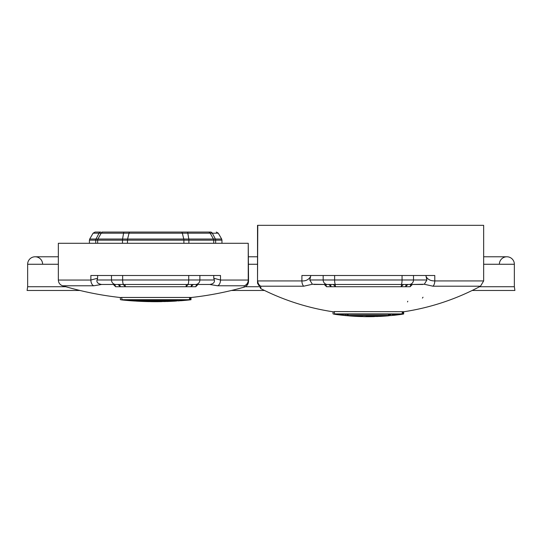 <?xml version="1.0" encoding="UTF-8"?>
<svg xmlns="http://www.w3.org/2000/svg" width="542" height="542" viewBox="0 0 542 542"><rect width="100%" height="100%" fill="white"/><g stroke="black" fill="none" stroke-linecap="round" stroke-linejoin="round"><path stroke-width="0.81" d="M258.615 286.725L245.221 286.725M402.469 311.691L334.218 311.569L402.469 311.691L402.028 313.906A238.819 238.819 0 0 1 399.562 314.245L337.117 314.245A238.819 238.819 0 0 1 334.658 313.906L402.028 313.906M403.397 284.475L401.615 284.475L401.148 286.725L403.397 284.475L406.141 284.475L405.558 286.725L326.562 286.725L325.83 284.475L312.375 284.252L303.716 286.203L260.79 286.203L260.79 288.615A236.956 236.956 0 0 0 334.272 311.968M337.788 314.712A237.328 61.422 -90 0 0 339.387 314.8A239.09 239.09 0 0 0 345.315 315.451A239.178 215.601 90 0 0 346.148 315.539A238.629 109.321 90 0 0 346.555 315.6L346.548 315.627A238.155 61.639 90 0 1 346.23 315.62A238.25 111.415 90 0 1 345.593 315.579A238.555 172.851 90 0 1 344.759 315.505A238.988 223.257 90 0 1 343.716 315.403A239.198 239.198 0 0 1 337.788 314.712M348.255 315.451A238.819 238.819 0 0 0 351.053 315.668L385.633 315.668A238.819 238.819 0 0 0 388.431 315.451L348.255 315.451L347.923 314.245L347.917 315.674A238.934 146.536 -90 0 1 346.988 315.552A239.185 230.675 -90 0 1 345.539 315.403A239.015 239.015 0 0 1 338.052 314.563A237.091 61.361 90 0 1 335.545 314.414A237.091 61.361 90 0 1 333.032 313.872L333.032 311.786M358.574 316.474A239.157 209.991 -90 0 0 358.899 316.487A239.157 209.991 -90 0 0 360.037 316.528A239.11 155.432 -90 0 0 361.399 316.569A239.097 111.815 -90 0 0 362.036 316.569A239.097 61.883 -90 0 0 362.462 316.555A239.13 1.633 -90 0 0 362.469 316.521A239.171 72.804 -90 0 1 361.961 316.467A239.198 146.706 -90 0 1 361.033 316.399A239.11 230.601 -90 0 1 359.576 316.332A239.015 239.015 0 0 1 352.09 315.939A238.514 61.734 90 0 1 349.583 315.939A238.514 61.734 90 0 1 348.337 315.79M353.431 316.094A239.09 239.09 0 0 0 359.36 316.392A239.185 215.608 90 0 0 360.186 316.433A239.164 109.565 90 0 0 360.599 316.474A239.076 1.633 90 0 1 360.586 316.501A239.042 61.869 90 0 1 360.267 316.508A239.036 111.781 90 0 1 359.637 316.501A239.069 173.223 90 0 1 358.797 316.481A239.151 223.406 90 0 1 357.754 316.44A239.198 239.198 0 0 1 351.826 316.101A238.643 61.768 -90 0 0 353.431 316.094M344.427 315.478A238.792 189.937 -90 0 0 345.186 315.552A238.792 189.937 -90 0 0 345.999 315.627A238.568 155.08 -90 0 0 347.361 315.742A238.399 111.489 -90 0 0 347.991 315.783A238.317 61.68 -90 0 0 348.418 315.796A238.365 1.633 -90 0 0 348.431 315.769A238.588 72.621 -90 0 1 347.917 315.674M388.404 315.783L388.404 315.817A238.399 29.268 -90 0 1 388.207 315.844A238.595 109.308 -90 0 1 387.496 315.911A238.595 109.308 -90 0 1 387.388 315.918A238.914 189.3 -90 0 1 386.351 315.993A239.13 230.628 -90 0 1 384.901 316.101A239.198 239.198 0 0 1 383.025 316.223A239.083 215.513 -90 0 1 382.198 316.271A238.927 160.52 -90 0 1 381.473 316.304A238.839 1.633 -90 0 0 381.487 316.284A238.914 61.835 -90 0 0 381.697 316.257A239.008 111.767 -90 0 0 382.327 316.196A239.178 196.583 -90 0 0 383.479 316.108A239.198 223.453 -90 0 0 384.522 316.027A239.097 239.097 0 0 0 386.392 315.891A238.785 215.249 90 0 0 387.225 315.837A238.378 109.206 90 0 0 387.632 315.83A238.378 29.268 90 0 0 387.733 315.837A239.151 239.151 0 0 0 389.603 315.674A238.256 1.633 -90 0 0 389.61 315.647A238.175 72.499 -90 0 1 389.102 315.647A238.263 146.13 -90 0 1 388.174 315.681A238.798 230.303 -90 0 1 386.724 315.783A239.015 239.015 0 0 1 385.159 315.898A239.164 229.456 90 0 1 383.804 316.006A239.198 210.025 90 0 1 382.347 316.128A239.171 173.291 90 0 1 380.674 316.271A239.056 100.575 90 0 1 379.928 316.345A238.995 61.856 90 0 1 379.502 316.392A238.954 17.188 90 0 1 379.393 316.413A238.968 109.477 90 0 0 380.213 316.379A239.09 189.436 90 0 0 380.484 316.365A239.09 189.436 90 0 0 381.243 316.325M379.393 316.325A239.185 225.831 -90 0 1 379.021 316.345A239.117 109.545 -90 0 1 378.54 316.392M378.411 315.668L378.411 316.426A239.164 239.164 0 0 1 376.541 316.501A239.049 17.195 90 0 1 376.426 316.467M402.442 314.184L402.442 314.211A236.847 29.078 -90 0 1 402.245 314.258A237.376 108.746 -90 0 1 401.534 314.36A237.376 108.746 -90 0 1 401.426 314.38A238.338 188.84 -90 0 1 400.389 314.516A239.015 230.513 -90 0 1 398.939 314.706A239.198 239.198 0 0 1 397.069 314.943A238.812 215.269 -90 0 1 396.236 315.038A238.202 160.032 -90 0 1 395.518 315.112A237.863 61.564 -90 0 0 395.735 315.058A238.182 111.381 -90 0 0 396.371 314.956A238.941 196.387 -90 0 0 397.516 314.8A239.164 223.419 -90 0 0 398.56 314.658A239.097 239.097 0 0 0 400.436 314.414A238.351 214.856 90 0 0 401.263 314.306A237.017 108.583 90 0 0 401.676 314.272A236.8 29.078 90 0 0 401.771 314.279A239.151 239.151 0 0 0 403.641 314.008A236.59 1.619 -90 0 0 403.654 313.974A236.549 72.005 -90 0 1 403.14 314.001A237.017 145.364 -90 0 1 402.211 314.096A238.555 230.072 -90 0 1 400.762 314.285A239.015 239.015 0 0 1 399.203 314.495A239.198 229.49 90 0 1 397.848 314.678A239.117 209.957 90 0 1 396.385 314.888A238.826 173.04 90 0 1 394.712 315.126A238.263 100.243 90 0 1 393.973 315.248A238.046 61.612 90 0 1 393.546 315.322A237.904 17.114 90 0 1 393.431 315.349A238.08 109.071 90 0 0 394.251 315.268A238.67 189.104 90 0 0 394.515 315.241A238.67 189.104 90 0 0 395.287 315.153M393.431 315.261A239.191 225.838 -90 0 1 393.058 315.302A238.446 109.24 -90 0 1 392.523 315.39M392.455 314.245L392.455 315.424A239.164 239.164 0 0 1 390.579 315.607A238.141 17.127 90 0 1 390.464 315.579L390.464 314.245M373.756 316.616A239.144 61.896 -90 0 0 373.919 316.609A239.144 61.896 -90 0 0 374.4 316.596A239.191 239.191 0 0 1 366.284 316.663A239.191 61.91 -90 0 0 367.672 316.575A239.097 239.097 0 0 0 377.036 316.42A239.11 61.89 -90 0 0 377.672 316.311A239.015 239.015 0 0 1 366.439 316.487A239.164 61.903 90 0 1 363.933 316.636A239.164 61.903 90 0 1 362.462 316.542L362.469 315.668M334.658 313.906L334.218 311.691M432.97 286.203A5.989 3.448 90 0 0 434.786 280.925C430.551 280.939 427.631 279.435 426.032 276.406L426.913 279.984L424.311 284.252L432.97 286.203L480.503 286.203L483.654 280.925L483.654 225.323L257.525 225.323L257.525 283.276L260.79 288.615M424.311 284.252L412.374 284.475L410.125 286.725L410.856 284.475M403.654 313.974L403.654 311.704A234.28 71.314 -90 0 1 403.14 311.731A234.747 143.976 -90 0 1 402.449 311.806M423.024 297.219L422.414 298.093M407.774 301.244L407.523 301.928M389.102 314.245L389.102 315.647M389.61 314.245L389.61 315.647M379.021 315.668L379.021 316.345M379.393 315.668L379.393 316.413M379.502 315.668L379.502 316.392M379.928 315.668L379.928 316.345M380.674 315.668L380.674 316.271M382.347 315.668L382.347 316.128M383.804 315.668L383.804 316.006M402.211 312.971L402.211 314.096M403.14 311.731L403.14 314.001M390.579 314.245L390.579 315.607M393.058 314.245L393.058 315.302M393.431 314.245L393.431 315.349M393.546 314.245L393.546 315.322M393.973 314.245L393.973 315.248M394.712 314.245L394.712 315.126M396.385 314.245L396.385 314.888M397.848 314.245L397.848 314.678M366.439 315.668L366.439 316.487M377.672 315.668L377.672 316.311M388.763 314.245L388.431 315.451M422.753 284.475L313.933 284.475M328.879 284.475L331.128 286.725L330.545 284.475M407.808 284.475L405.558 286.725L410.125 286.725M312.375 284.252L309.773 279.984L310.654 276.406C308.805 279.625 305.891 281.135 301.901 280.925A5.989 3.448 90 0 0 303.716 286.203M327.51 284.475A4.492 4.343 -90 0 1 323.168 279.984L323.168 275.492L310.654 275.492L310.654 276.406M257.768 225.323L257.525 280.925A5.989 5.921 180 0 0 260.79 286.203A5.989 5.745 90 0 1 257.768 280.925L301.901 280.925L301.901 275.492L310.654 275.492M426.032 276.406L426.032 275.492L434.786 275.492L434.786 280.925L483.654 280.925M323.168 275.492L426.032 275.492M472.177 290.471L514.9 290.471L514.358 286.725L479.528 286.725M514.358 286.725L514.358 264.259A7.486 7.486 0 0 0 506.872 256.772A7.486 7.486 0 0 1 514.358 264.259L483.654 264.259M483.654 256.772L506.872 256.772A7.486 7.486 0 0 0 499.378 264.259A7.486 7.486 0 0 1 506.872 256.772A7.486 7.486 0 0 1 514.358 264.259M42.622 264.259A7.486 7.486 0 0 0 35.128 256.772A7.486 7.486 0 0 0 27.642 264.259L27.642 286.725L27.1 290.471L79.931 290.471M65.778 286.725L27.642 286.725M193.264 284.475L191.651 284.475L191.021 286.725L193.264 284.475L196.563 284.475L195.75 286.725L115.622 286.725L113.373 284.475L101.557 284.475C97.966 283.812 96.456 282.314 97.025 279.984L214.347 279.984C214.883 282.362 213.372 283.859 209.815 284.475L217.654 285.79L244.185 285.79A5.989 5.698 -90 0 0 248.243 280.051L248.534 281.366L248.534 280.051A5.989 5.962 -0 0 1 244.185 285.79L244.185 287.131A323.852 323.852 0 0 1 190.994 297.524M62.615 285.79L93.719 285.79L101.557 284.475L115.825 284.475A4.492 4.343 90 0 1 111.489 279.984L111.489 275.492L90.873 275.492L90.873 280.051L58.346 280.051C58.509 282.904 59.932 284.814 62.615 285.79A323.852 323.852 0 0 0 121.618 297.66M135.676 300.81A325.817 325.817 0 0 0 138.467 300.966L172.905 300.966A325.817 325.817 0 0 0 175.696 300.81L135.676 300.81L135.398 299.929M188.772 299.956L188.772 300.017A325.464 257.877 -90 0 1 187.735 300.119A325.959 314.367 -90 0 1 186.285 300.261A326.094 326.094 0 0 1 184.409 300.431A325.81 293.689 -90 0 1 183.582 300.498A325.363 218.595 -90 0 1 182.857 300.559A324.963 2.222 -90 0 0 182.864 300.546A325.119 84.145 -90 0 0 183.081 300.519A325.349 152.146 -90 0 0 183.711 300.444A325.905 267.87 -90 0 0 184.863 300.329A326.067 304.604 -90 0 0 185.906 300.221A326.027 326.027 0 0 0 187.776 300.044A325.471 293.391 90 0 0 188.602 299.97A324.495 148.657 90 0 0 189.016 299.943A324.346 39.823 90 0 0 189.117 299.943A326.06 326.06 0 0 0 190.987 299.746A324.184 2.215 -90 0 0 190.994 299.726A324.157 98.671 -90 0 1 190.486 299.746A324.502 199.022 -90 0 1 189.558 299.814A325.627 314.042 -90 0 1 188.108 299.95A325.966 325.966 0 0 1 186.543 300.105A326.101 312.856 90 0 1 185.188 300.241A326.04 286.271 90 0 1 183.731 300.39A325.823 236.075 90 0 1 182.051 300.566A325.41 136.909 90 0 1 181.313 300.654A325.254 84.179 90 0 1 180.886 300.708A325.146 23.387 90 0 1 180.771 300.729A325.275 149.016 90 0 0 181.597 300.668A325.708 258.067 -90 0 0 181.861 300.647A326.101 326.101 0 0 0 188.88 300.004A324.76 148.779 90 0 0 189.592 299.929A324.373 39.83 -90 0 0 189.788 299.895L189.788 299.875M182.627 300.586A325.708 258.067 -90 0 1 181.861 300.647M180.771 300.668A326.094 307.883 -90 0 1 180.405 300.695A325.546 149.138 -90 0 1 179.89 300.756M179.795 299.929L179.795 300.783A326.074 326.074 0 0 1 177.925 300.912A325.322 23.401 90 0 1 177.81 300.898L177.81 299.929M174.727 301.081L174.727 301.142A325.884 258.209 -90 0 1 173.697 301.203A326.047 314.455 -90 0 1 172.241 301.277A326.094 326.094 0 0 1 170.371 301.366A326.013 293.872 -90 0 1 169.544 301.399A325.898 218.954 -90 0 1 168.819 301.427A325.891 84.349 -90 0 0 169.043 301.393A325.952 152.431 -90 0 0 169.673 301.352A326.081 268.012 -90 0 0 170.825 301.284A326.101 304.631 -90 0 0 171.861 301.223A326.027 326.027 0 0 0 173.738 301.128A325.796 293.676 90 0 0 174.565 301.088A325.498 149.118 90 0 0 174.978 301.081A325.491 39.966 90 0 0 175.073 301.088A326.06 326.06 0 0 0 176.949 300.966A325.41 2.222 -90 0 0 176.956 300.945A325.349 99.03 -90 0 1 176.448 300.945A325.41 199.578 -90 0 1 175.52 300.973A325.803 314.218 -90 0 1 174.063 301.047A325.966 325.966 0 0 1 172.505 301.135A326.074 312.829 90 0 1 171.15 301.21A326.101 286.325 90 0 1 169.687 301.298A326.074 236.265 90 0 1 168.013 301.399A325.993 137.153 90 0 1 167.275 301.454A325.945 84.362 90 0 1 166.848 301.494A325.918 23.442 90 0 1 166.733 301.508A325.925 149.314 90 0 0 167.553 301.488A326.013 258.31 -90 0 0 167.83 301.474A326.013 258.31 -90 0 0 168.589 301.447M166.733 301.447A326.088 307.876 -90 0 1 166.367 301.46A326.033 149.362 -90 0 1 165.927 301.488M165.757 300.966L165.757 301.521A326.074 326.074 0 0 1 163.887 301.569A325.986 23.448 90 0 1 163.772 301.548M175.75 301.067A325.512 39.966 -90 0 1 175.554 301.095A325.654 149.192 90 0 1 174.836 301.135A325.654 149.192 90 0 1 174.727 301.142M135.676 301.054A325.593 84.267 -90 0 0 136.923 301.162A326.101 326.101 0 0 0 146.286 301.562A326.067 286.298 90 0 0 147.383 301.596A326.027 211.936 -90 0 0 148.745 301.616A326.02 152.465 -90 0 0 149.375 301.623A326.027 84.383 -90 0 0 149.802 301.609M149.809 300.966L149.809 301.589A326.081 99.254 -90 0 1 149.301 301.548A326.101 199.998 -90 0 1 148.373 301.494A326.027 314.435 -90 0 1 146.923 301.447A325.966 325.966 0 0 1 139.436 301.162A325.593 84.267 -90 0 1 136.923 301.162M146.286 301.562A326.067 286.298 90 0 1 145.92 301.555M140.771 301.277A326.013 326.013 0 0 0 146.699 301.494A326.088 293.94 90 0 0 147.526 301.521A326.074 149.382 90 0 0 147.939 301.548A325.979 84.369 90 0 1 147.614 301.576A325.979 152.444 90 0 1 146.977 301.576A326.006 236.21 90 0 1 146.144 301.555A326.06 304.597 90 0 1 145.1 301.528A326.094 326.094 0 0 1 139.172 301.277A325.688 84.295 -90 0 0 140.771 301.277M132.56 300.878A325.796 259.144 90 0 0 133.339 300.932A325.634 211.678 -90 0 0 134.707 301.02A325.512 152.221 -90 0 0 135.337 301.047A325.451 84.234 -90 0 0 135.764 301.054A325.485 2.229 -90 0 0 135.771 301.034A325.647 99.125 -90 0 1 135.263 300.966A325.898 199.876 -90 0 1 134.335 300.878A326.088 314.489 -90 0 1 132.878 300.769A325.966 325.966 0 0 1 125.392 300.153A324.556 84.003 -90 0 1 122.885 300.044A326.101 326.101 0 0 0 132.56 300.878A325.796 259.144 90 0 1 131.774 300.824M120.378 297.524L120.378 299.651A324.556 84.003 -90 0 0 122.885 300.044M126.733 300.329A326.013 326.013 0 0 0 132.661 300.803A326.081 293.933 90 0 0 133.488 300.871A325.681 149.199 90 0 0 133.901 300.912A325.369 2.222 90 0 1 133.894 300.932A325.335 84.2 90 0 1 133.569 300.925A325.403 152.173 90 0 1 132.939 300.898A325.627 235.933 90 0 1 132.099 300.844A325.945 304.482 90 0 1 131.056 300.769A326.094 326.094 0 0 1 125.134 300.261A324.726 84.044 -90 0 0 126.733 300.329M165.019 300.966L165.019 301.433A326.033 84.383 -90 0 1 164.375 301.508A326.027 326.027 0 0 1 155.019 301.623A326.088 84.396 -90 0 1 153.63 301.691A326.094 326.094 0 0 0 161.74 301.637A326.054 84.389 -90 0 1 161.259 301.65A326.101 326.101 0 0 1 151.279 301.67A326.074 84.396 90 0 1 149.138 301.535M175.974 299.929L175.696 300.81M101.557 284.475L209.815 284.475L197.999 284.475L195.75 286.725M190.994 299.726L190.994 297.463A321.901 97.98 -90 0 1 190.486 297.483A322.239 197.634 -90 0 1 189.788 297.538M121.557 297.456L189.815 297.456M124.552 299.929L186.821 299.929A325.817 325.817 0 0 0 189.273 299.685L122.099 299.685A325.817 325.817 0 0 0 124.552 299.929M189.815 297.395L189.273 299.685M165.019 301.433A325.966 325.966 0 0 1 153.786 301.562A326.074 84.396 90 0 1 151.279 301.67M153.786 300.966L153.786 301.562M122.099 299.685L121.557 297.395M217.654 285.79A5.989 3.99 -90 0 0 220.499 280.051L213.751 278.215L213.751 275.492L220.499 275.492L220.499 280.051L248.243 280.051L248.243 243.297L248.534 280.051M214.347 279.984L213.751 278.215M191.651 284.475L186.434 284.475L185.953 286.725L188.196 284.475M185.953 286.725L125.419 286.725L124.938 284.475L119.721 284.475L120.351 286.725L118.109 284.475L114.809 284.475L115.622 286.725M93.719 285.79A5.989 3.99 90 0 1 90.873 280.051L97.621 278.215L97.025 279.984M58.346 280.051L58.346 243.297L248.243 243.297M187.241 232.064L210.56 232.064A2.249 2.032 90 0 1 212.322 233.189L218.277 233.189L221.651 239.029L213.433 239.029L210.208 233.189L212.322 233.189L215.377 239.029A2.249 2.032 -90 0 1 215.648 240.153L213.724 240.153A2.249 2.148 -90 0 0 213.433 239.029L122.573 239.029L123.562 233.189L210.208 233.189A2.249 2.148 90 0 0 208.352 232.064L187.241 232.064A2.249 0.657 90 0 1 187.81 233.189L188.799 239.029A2.249 0.657 -90 0 1 188.887 240.153L183.901 240.153L183.901 243.297M127.472 243.297L127.472 240.153L97.648 240.153A2.249 2.148 -90 0 1 97.939 239.029L95.995 239.029L99.05 233.189L93.095 233.189L95.04 232.064L100.812 232.064A2.249 2.032 90 0 0 99.05 233.189L123.562 233.189A2.249 0.657 90 0 1 124.132 232.064M101.964 232.064L208.352 232.064M213.751 275.492L111.489 275.492M190.486 297.483L190.486 299.746M189.558 298.507L189.558 299.814M183.731 299.929L183.731 300.39M182.051 299.929L182.051 300.566M181.313 299.929L181.313 300.654M180.886 299.929L180.886 300.708M180.771 299.929L180.771 300.729M180.405 299.929L180.405 300.695M177.925 299.929L177.925 300.912M176.956 299.929L176.956 300.945M176.448 299.929L176.448 300.945M168.013 300.966L168.013 301.399M167.275 300.966L167.275 301.454M166.848 300.966L166.848 301.494M166.733 300.966L166.733 301.508M166.367 300.966L166.367 301.46M149.301 300.966L149.301 301.548M148.373 300.966L148.373 301.494M146.923 300.966L146.923 301.447M135.263 299.929L135.263 300.966M134.335 299.929L134.335 300.878M132.878 299.929L132.878 300.769M58.346 256.772L35.128 256.772A7.486 7.486 0 0 0 27.642 264.259L58.346 264.259M264.51 290.471L231.441 290.471M359.576 315.668L359.576 316.332M361.033 315.668L361.033 316.399M361.961 315.668L361.961 316.467M346.988 314.245L346.988 315.552M345.539 314.245L345.539 315.403M257.525 264.259L248.534 264.259M333.289 284.475L335.532 286.725L335.071 284.475M426.913 279.984L309.773 279.984M409.176 284.475A4.492 4.343 -90 0 0 413.512 279.984L413.512 275.492M401.155 284.475A4.492 0.901 -90 0 0 402.062 279.984L402.062 275.492M335.532 284.475A4.492 0.901 -90 0 1 334.624 279.984L334.624 275.492M35.128 256.772A7.486 7.486 0 0 0 27.642 264.259M199.883 275.492L199.883 279.984A4.492 4.343 90 0 1 195.547 284.475L209.815 284.475L195.547 284.475M97.621 275.492L97.621 278.215M181.509 232.064A2.249 0.955 90 0 1 182.336 233.189L183.772 239.029A2.249 0.955 -90 0 1 183.901 240.153L127.472 240.153A2.249 0.955 -90 0 1 127.6 239.029L129.037 233.189A2.249 0.955 90 0 1 129.863 232.064M97.648 243.297L97.648 240.153L95.724 240.153L95.724 243.297M93.095 233.189L89.721 239.029L95.995 239.029A2.249 2.032 -90 0 0 95.724 240.153L89.416 240.153L89.416 243.297M215.648 243.297L215.648 240.153L221.956 240.153L221.956 243.297M122.485 243.297L122.485 240.153A2.249 0.657 -90 0 1 122.573 239.029L97.939 239.029L101.164 233.189A2.249 2.148 90 0 1 103.021 232.064M213.724 243.297L213.724 240.153L188.887 240.153L188.887 243.297M187.735 284.475A4.492 0.989 90 0 0 188.724 279.984L188.724 275.492M122.648 275.492L122.648 279.984A4.492 0.989 90 0 0 123.637 284.475M248.534 256.772L257.525 256.772M349.583 315.939A239.198 239.198 0 0 0 358.892 316.487M335.545 314.414A239.198 239.198 0 0 0 345.179 315.552M380.491 316.365A239.198 239.198 0 0 0 387.503 315.905M394.522 315.241A239.198 239.198 0 0 0 401.534 314.36M363.933 316.636A239.198 239.198 0 0 0 373.919 316.609M403.654 311.786A236.956 236.956 0 0 0 480.503 286.203M326.562 286.725L324.312 284.475M167.837 301.474A326.101 326.101 0 0 0 174.842 301.135M244.185 287.131C246.915 286.176 248.365 284.252 248.534 281.366M125.419 286.725L123.176 284.475M89.721 239.029L89.416 240.153M221.651 239.029L221.956 240.153M218.277 233.189L216.333 232.064"/></g></svg>
